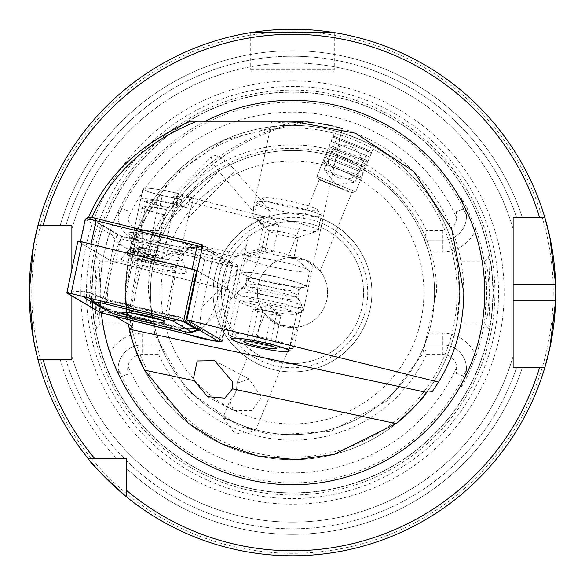 <?xml version="1.0" encoding="UTF-8"?>
<svg xmlns="http://www.w3.org/2000/svg" width="585" height="585" viewBox="0 0 585 585"><rect width="100%" height="100%" fill="white"/><g stroke="black" fill="none" stroke-linecap="round" stroke-linejoin="round"><path stroke-width="0.44" stroke-dasharray="2.92 2.19" d="M491.627 317.816L493.733 292.529L491.502 266.555L488.643 256.676L490.208 292.529L488.643 328.382L491.627 317.816M489.733 292.529L487.649 314.613L484.782 323.871L486.208 292.529L484.694 261.232L487.634 270.372L489.733 292.529M93.388 317.867L96.357 328.39L94.792 292.529L96.357 256.676L93.498 266.577L91.267 292.529L93.388 317.867M98.792 292.529L100.218 323.871L97.359 314.657L95.267 292.529L97.22 271.126L100.21 261.195L98.792 292.529M236.925 383.241L249.071 379.007L261.59 397.295L252.055 410.429L233.473 410.465L229.817 400.827L223.009 417.683L255.55 430.831L223.009 417.683L235.331 434.033L255.55 430.831L297.385 327.293L279.359 325.077L264.844 314.145L236.925 383.241L236.53 390.356A17.55 15.042 118 0 0 233.956 396.279L236.53 390.356M229.817 400.827L231.631 397.851L233.956 396.279M287.615 257.773L319.308 179.339L351.848 192.487L319.308 179.339L316.96 176.224L355.702 191.88L316.96 176.224L355.702 191.88L316.96 176.224L335.249 130.945C334.576 129.139 375.702 145.753 373.99 146.601L355.702 191.88L351.848 192.487L320.156 270.921L305.662 259.989L287.615 257.773L305.633 259.981L320.156 270.921M373.99 146.601C375.731 145.767 334.591 129.146 335.249 130.945M88.825 217.218L121.738 236.479C112.291 257.846 107.413 280.354 107.092 304.01L107.172 311.776L181.504 330.152L188.684 334.357A17.55 1.835 -168 0 0 189.569 334.803M190.432 121.212L273.502 121.212C278.957 123.157 289.699 123.325 305.736 121.724L306.525 121.782A200.575 190.242 -59.7 0 0 130.938 317.969A200.575 190.242 -59.7 0 0 130.74 325.574M432.381 391.445A171.325 171.325 0 0 0 296.193 121.249L310.357 122.141M309.655 122.075L306.525 121.782M312.814 122.419L326.057 124.532M331.329 125.665L336.148 126.865M337.984 127.362L332.923 126.046M318.737 123.23L298.504 121.314M234.512 296.961A35.1 3.671 -168 0 0 234.907 297.699A35.1 3.671 -168 0 0 268.084 307.849A35.1 3.671 -168 0 0 302.518 312.068A35.1 3.671 -168 0 0 303.176 311.556A35.1 3.671 -168 0 0 269.612 300.668A35.1 3.671 -168 0 0 234.512 296.961L238.336 278.972L241.663 288.537L204.202 326.284C199.58 330.02 198.937 323.446 202.264 306.569L213.978 251.462L202.82 244.932M296.727 313.757A29.25 3.057 -168 0 0 268.756 304.69A29.25 3.057 -168 0 0 239.506 301.597A29.25 3.057 -168 0 0 239.835 302.211A29.25 3.057 -168 0 0 267.484 310.664A29.25 3.057 -168 0 0 296.178 314.189A29.25 3.057 -168 0 0 296.727 313.757L288.814 350.985M239.506 301.597L231.594 338.825M121.738 236.479L197.438 255.199L204.618 259.404A17.55 1.835 -168 0 0 223.338 264.669A17.55 1.835 -168 0 0 238.27 265.992L222.337 340.945M238.27 265.992A17.55 1.835 -168 0 0 237.59 265.283L228.889 260.186L227.923 264.727C224.443 284.2 209.313 323.461 204.202 326.284M292.5 257.429A35.1 35.1 0 0 0 257.4 292.529A35.1 35.1 0 0 0 292.5 327.629A35.1 35.1 0 0 0 327.6 292.529A35.1 35.1 0 0 0 292.5 257.429M334.284 32.621L334.284 69.396A2.508 2.508 0 0 1 331.775 71.904L253.225 71.904L331.775 71.904M250.716 32.621L250.716 69.396A2.508 2.508 0 0 0 253.225 71.904M475.897 356.163A35.29 35.29 0 0 0 442.845 333.231L442.845 344.931A23.59 23.59 0 0 1 465.009 376.586L460.863 387.979L466.867 377.259L475.897 356.163A194.125 194.125 0 0 0 475.897 228.903L466.867 207.799L465.009 208.479L460.863 197.086L466.867 207.799M442.845 344.931L424.556 344.931L442.845 344.931A23.59 23.59 0 0 1 466.435 368.521A23.59 23.59 0 0 0 442.845 344.931L442.845 354.539L426.465 354.539L424.556 344.931A142.075 142.075 0 0 1 160.444 344.931L142.155 344.931A24.065 24.065 0 0 0 118.477 373.325L118.09 368.996A24.065 24.065 0 0 1 142.155 344.931A24.065 24.065 0 0 0 118.09 368.842L122.097 376.301L128.078 374.122L127.596 368.996L127.939 366.349A14.457 14.457 0 0 1 142.155 354.539L142.155 333.231A35.765 35.765 0 0 0 109.943 353.442A192.45 192.45 0 0 1 109.943 231.616C113.249 222.293 116.093 215.66 118.477 211.741L118.09 216.223L122.097 208.765L128.078 210.936L127.596 216.062L127.939 218.717A180.355 180.355 0 0 1 456.746 218.022L456.22 211.675L463.349 209.079L466.384 215.024L465.009 208.479L460.863 197.086M109.943 353.442L116.188 368.996L118.477 373.325M458.282 271.272L459.123 292.529L458.282 313.794L456.68 323.871L459.642 292.529L458.165 270.372L456.68 261.195L458.282 271.272A167.142 167.142 0 0 0 126.718 271.272L128.32 261.195L125.358 292.529A167.142 167.142 0 0 1 292.5 125.387A167.142 167.142 0 0 1 459.642 292.529A167.142 167.142 0 0 0 279.162 125.921L223.843 140.144L172.195 176.494L137.263 230.578L125.358 292.529A167.142 167.142 0 0 1 292.5 125.387A167.142 167.142 0 0 1 426.553 392.359A167.142 167.142 0 0 0 459.642 292.529A167.142 167.142 0 0 1 292.5 459.671A167.142 167.142 0 0 1 125.358 292.529L126.835 314.693L128.32 323.871L126.718 313.794L125.877 292.529L126.718 271.272M217.284 292.529A75.216 75.216 0 0 1 292.5 217.32A75.216 75.216 0 0 1 367.716 292.529A75.216 75.216 0 0 1 292.5 367.746A75.216 75.216 0 0 1 217.284 292.529M221.466 292.529A71.034 71.034 0 0 1 292.5 221.496A71.034 71.034 0 0 1 363.534 292.529A71.034 71.034 0 0 1 292.5 363.57A71.034 71.034 0 0 1 221.466 292.529A71.034 71.034 0 0 1 292.5 221.496A71.034 71.034 0 0 1 363.534 292.529A71.034 71.034 0 0 1 292.5 363.57A71.034 71.034 0 0 1 221.466 292.529M158.535 230.519L142.155 230.519L142.155 251.835L156.385 251.835A142.075 142.075 0 0 0 150.425 292.529A142.075 142.075 0 0 1 292.5 150.462A142.075 142.075 0 0 1 434.575 292.529A142.075 142.075 0 0 0 428.615 251.835L424.556 240.135A142.075 142.075 0 0 0 160.444 240.135L158.535 230.519A147.617 147.617 0 0 1 426.465 230.519L424.556 240.135L442.845 240.135L424.556 240.135M424.556 344.931L428.615 333.231A142.075 142.075 0 0 0 434.575 292.529A142.075 142.075 0 0 1 292.5 434.604A142.075 142.075 0 0 1 150.425 292.529A142.075 142.075 0 0 1 292.5 150.462A142.075 142.075 0 0 1 434.575 292.529A142.075 142.075 0 0 1 292.5 434.604A142.075 142.075 0 0 1 150.425 292.529A142.075 142.075 0 0 1 292.5 150.462A142.075 142.075 0 0 1 434.575 292.529A142.075 142.075 0 0 1 292.5 434.604A142.075 142.075 0 0 1 150.425 292.529A142.075 142.075 0 0 0 156.385 333.231L160.444 344.931L158.535 354.539L142.155 354.539M494.91 292.529A202.41 202.41 0 0 1 292.5 494.947A202.41 202.41 0 0 1 90.09 292.529A202.41 202.41 0 0 1 292.5 90.119A202.41 202.41 0 0 1 494.91 292.529M92.174 292.529A200.326 200.326 0 0 1 292.5 92.211A200.326 200.326 0 0 1 492.826 292.529A200.326 200.326 0 0 1 292.5 492.855A200.326 200.326 0 0 1 92.174 292.529A200.326 200.326 0 0 1 292.5 92.211A200.326 200.326 0 0 1 492.826 292.529A200.326 200.326 0 0 1 292.5 492.855A200.326 200.326 0 0 1 92.174 292.529A200.326 200.326 0 0 0 292.5 492.855A200.326 200.326 0 0 0 492.826 292.529A200.326 200.326 0 0 1 292.5 492.855A200.326 200.326 0 0 1 92.174 292.529M80.862 292.529A211.638 211.638 0 0 1 292.5 80.898A211.638 211.638 0 0 1 504.138 292.529A211.638 211.638 0 0 1 292.5 504.168A211.638 211.638 0 0 1 80.862 292.529M555.75 292.529A263.25 263.25 0 0 0 555.618 284.171A263.25 263.25 0 0 1 555.618 300.887M546.032 363.387A263.25 263.25 0 0 1 545.739 364.448M539.538 367.746L544.774 367.746A263.25 263.25 0 0 1 126.609 496.936A263.25 263.25 0 0 0 544.774 367.746A263.25 263.25 0 0 1 126.609 496.936L126.609 468.453A241.802 241.802 0 0 0 522.303 367.746L516.511 367.746L522.303 367.746A241.802 241.802 0 0 1 126.609 468.453L126.609 490.435L126.609 458.421L126.609 460.812L126.609 458.421L116.583 458.421A241.802 241.802 0 0 1 60.131 359.387L43.071 359.387M90.997 461.931A263.25 263.25 0 0 1 37.879 359.387L60.131 359.387A241.802 241.802 0 0 0 116.583 458.421L88.094 458.421A263.25 263.25 0 0 1 37.879 359.387L71.875 359.387L71.875 356.133L71.875 359.387L65.856 359.387A236.296 236.296 0 0 0 124.225 458.421A236.296 236.296 0 0 1 65.856 359.387M37.542 358.093A263.25 263.25 0 0 1 37.14 356.492M37.06 356.185A263.25 263.25 0 0 1 36.745 354.89M213.108 292.529A79.392 79.392 0 0 1 292.5 213.137A79.392 79.392 0 0 1 371.892 292.529A79.392 79.392 0 0 1 292.5 371.921A79.392 79.392 0 0 1 213.108 292.529A79.392 79.392 0 0 1 292.5 213.137A79.392 79.392 0 0 1 371.892 292.529A79.392 79.392 0 0 1 292.5 371.921A79.392 79.392 0 0 1 213.108 292.529M156.385 251.835L160.444 240.135L142.155 240.135L160.444 240.135M442.845 354.539A13.974 13.974 0 0 1 456.746 367.044L456.22 373.384L463.349 375.987L466.384 370.042L465.009 376.586L460.863 387.979M241.663 288.537C251.557 276.5 258.621 262.16 262.87 245.503L270.109 211.426C260.31 205.035 254.738 203.96 253.378 208.187L253.634 212.048L246.387 246.124L238.336 278.972M342.079 128.539L303.176 311.556M273.502 121.212L271.871 121.212L253.378 208.187M257.4 292.529A35.1 35.1 0 0 1 292.5 257.429A35.1 35.1 0 0 1 327.6 292.529A35.1 35.1 0 0 1 292.5 327.629A35.1 35.1 0 0 1 257.4 292.529M128.386 324.192A167.142 167.142 0 0 1 125.358 292.529A167.142 167.142 0 0 0 128.386 324.192L125.358 292.529A167.142 167.142 0 0 1 292.5 125.387A167.142 167.142 0 0 1 427.642 390.89M264.844 314.145L279.337 325.07L297.385 327.293M199.412 244.091L92.708 217.708M213.978 251.462L182.593 243.353A26.742 2.793 -168 0 0 153.445 235.77A26.742 2.793 -168 0 0 133.248 234.249A26.742 2.793 -168 0 0 166.111 243.974L228.889 260.186M271.871 121.212L292.5 121.212M182.593 243.353L187.946 218.168L193.642 198.454A26.742 2.793 -168 0 0 164.78 190.556A26.742 2.793 -168 0 0 142.923 188.721A26.742 2.793 -168 0 0 178.995 199.01L171.471 218.79L166.111 243.974M213.189 340.638A17.55 1.835 -168 0 0 219.097 341.318M115.018 316.368L107.172 311.776M178.995 199.01L172.707 195.873L193.642 198.454M270.109 211.426L235.25 170.506A20.892 6.26 -135.2 0 0 212.187 156.1A20.892 6.26 -135.2 0 0 218.775 171.127L253.634 212.048M296.193 121.249L279.162 125.921M475.897 228.903A35.29 35.29 0 0 1 442.845 251.835L442.845 230.519A13.974 13.974 0 0 0 456.746 218.022M442.845 230.519L426.465 230.519M142.155 230.519A14.457 14.457 0 0 1 127.939 218.717M426.465 354.539A147.617 147.617 0 0 1 158.535 354.539M71.875 269.305L71.875 295.973L71.875 269.305M88.094 458.421A263.25 263.25 0 0 1 37.879 359.387M43.071 225.671L37.879 225.671A263.25 263.25 0 0 1 544.774 217.32L513.125 217.32L544.774 217.32A263.25 263.25 0 0 0 37.879 225.671L60.131 225.671A241.802 241.802 0 0 1 522.303 217.32L513.125 217.32L513.125 228.932L513.125 217.32M513.125 228.932A229.612 229.612 0 0 0 71.875 228.932L71.875 225.671L71.875 228.932A229.612 229.612 0 0 1 513.125 228.932A229.612 229.612 0 0 0 71.875 228.932L71.875 225.671L65.856 225.671A236.296 236.296 0 0 1 516.511 217.32A236.296 236.296 0 0 0 65.856 225.671L60.131 225.671A241.802 241.802 0 0 1 522.303 217.32L539.538 217.32M544.774 367.746L513.125 367.746L513.125 356.133A229.612 229.612 0 0 1 71.875 356.133A229.612 229.612 0 0 0 513.125 356.133L513.125 367.746L516.511 367.746A236.296 236.296 0 0 1 126.609 460.812A236.296 236.296 0 0 0 516.511 367.746M126.609 458.421L124.225 458.421M396.191 423.62A167.142 167.142 0 0 1 144.451 370.115A167.142 167.142 0 0 0 396.191 423.62M129.804 330.839A167.142 167.142 0 0 1 129.322 328.726A167.142 167.142 0 0 0 129.804 330.839M37.542 226.987A263.25 263.25 0 0 1 37.798 226.007A263.25 263.25 0 0 1 544.774 217.32A263.25 263.25 0 0 0 37.798 226.007A263.25 263.25 0 0 0 37.542 226.987M458.282 313.794A167.142 167.142 0 0 1 126.718 313.794A167.142 167.142 0 0 0 458.282 313.794M71.875 359.387L71.875 356.133A229.612 229.612 0 0 0 513.125 356.133L513.125 364.477M513.125 300.887L513.125 284.171M142.155 344.931L160.444 344.931M118.09 216.223A24.065 24.065 0 0 0 142.155 240.135A24.065 24.065 0 0 1 118.477 211.741M466.435 368.521A23.59 23.59 0 0 1 466.384 370.042M442.845 240.135A23.59 23.59 0 0 0 465.009 208.479A23.59 23.59 0 0 1 442.845 240.135A23.59 23.59 0 0 0 466.384 215.024M197.438 255.199L181.504 330.152M369.998 150.784L334.32 136.371L369.998 150.784M370.59 152.29L332.799 137.014L370.59 152.29M368.872 156.546L331.073 141.277L368.872 156.546M365.8 159.91L331.03 145.855L365.8 159.91M366.715 161.899L328.916 146.623L366.715 161.899M363.643 165.255L328.872 151.208L363.643 165.255M364.55 167.244L326.759 151.968L364.55 167.244M361.479 170.601L326.708 156.553L361.479 170.601M362.393 172.59L324.595 157.321L362.393 172.59M359.322 175.946L324.551 161.899L359.322 175.946M360.228 177.935L322.437 162.667L360.228 177.935M349.984 192.275L320.046 180.173L349.984 192.275M324.894 169.921L355.132 182.14L324.894 169.921M337.867 137.804L368.104 150.023L337.867 137.804M161.789 320.207L166.177 320.456L167.8 319.988L150.148 314.145L130.96 311.359L129.329 311.827L130.448 312.799M273.217 251.14L251.821 256.179L203.302 246.534C188.56 245.905 175.763 251.272 164.904 262.65L162.367 258.329C153.08 250.548 145.109 246.921 138.448 247.426L136.766 248.142L136.817 248.581L146.872 258.914L149.416 263.235L185.211 246.738L236.325 256.764L257.729 251.725L264.742 247.177L273.217 251.14L278.957 224.121L265.663 227.053L256.837 219.236A34.113 3.568 12 0 1 256.61 219.053A34.113 3.568 12 0 1 272.325 218.651L278.957 224.121M257.729 251.725L263.469 224.706M272.325 218.651L189.92 197.364L187.668 207.938L180.421 205.335L182.666 194.761L189.92 197.364M172.18 208.523L174.425 197.949L162.235 195.536L159.99 206.103L172.18 208.523L158.345 204.947A19.641 2.055 12 0 1 146.879 200.575A19.641 2.055 12 0 1 173.833 204.362L187.668 207.938M174.425 197.949L256.837 219.236M236.325 256.764L236.874 255.93L251.821 256.179M162.235 195.536L158.118 194.476A25.908 2.706 12 0 1 142.996 188.699A25.908 2.706 12 0 1 178.557 193.701L182.666 194.761M159.99 206.103L155.873 205.042A25.908 2.706 12 0 1 140.751 199.266A25.908 2.706 12 0 1 176.304 204.267L180.421 205.335M278.804 314.438A12.534 1.309 12 0 1 279.235 314.73A12.534 1.309 12 0 1 276.178 315.191A12.534 1.309 12 0 1 264.493 313.143A12.534 1.309 12 0 1 255.433 310.335A12.534 1.309 12 0 1 255.089 309.597A12.534 1.309 12 0 1 258.051 309.582A12.534 1.309 12 0 1 269.743 311.63A12.534 1.309 12 0 1 278.804 314.438L276.661 313.253L262.826 310.013L253.283 309.151L257.575 311.527L271.411 314.767L280.954 315.622L278.804 314.438M263.996 199.682A28 2.925 12 0 1 262.928 198.176A28 2.925 12 0 1 287.63 200.765A28 2.925 12 0 1 316.2 208.838A28 2.925 12 0 1 317.399 209.752A28 2.925 12 0 1 295.425 208.311A28 2.925 12 0 1 263.996 199.682M258.285 203.741A33.009 3.451 12 0 1 256.771 202.278A33.009 3.451 12 0 1 257.027 201.957A33.009 3.451 12 0 1 286.153 205.013A33.009 3.451 12 0 1 319.841 214.534A33.009 3.451 12 0 1 321.253 215.609A33.009 3.451 12 0 1 321.355 216.004A33.009 3.451 12 0 1 293.663 213.598A33.009 3.451 12 0 1 258.285 203.741M255.17 218.402A33.009 3.451 12 0 1 254.065 217.664A33.009 3.451 12 0 1 253.656 216.933A33.009 3.451 12 0 1 281.348 219.338A33.009 3.451 12 0 1 316.726 229.196A33.009 3.451 12 0 1 318.24 230.658A33.009 3.451 12 0 1 317.567 231.163A33.009 3.451 12 0 1 287.608 227.667A33.009 3.451 12 0 1 255.17 218.402M269.948 231.58A14.837 1.55 12 0 1 269.451 231.25A14.837 1.55 12 0 1 269.268 230.921A14.837 1.55 12 0 1 281.714 232.004A14.837 1.55 12 0 1 297.611 236.435A14.837 1.55 12 0 1 298.291 237.093A14.837 1.55 12 0 1 297.984 237.313A14.837 1.55 12 0 1 284.522 235.748A14.837 1.55 12 0 1 269.948 231.58M265.656 251.762A14.837 1.55 12 0 1 264.976 251.104A14.837 1.55 12 0 1 265.283 250.877A14.837 1.55 12 0 1 278.745 252.449A14.837 1.55 12 0 1 293.319 256.618A14.837 1.55 12 0 1 293.816 256.947A14.837 1.55 12 0 1 293.999 257.276A14.837 1.55 12 0 1 281.553 256.193A14.837 1.55 12 0 1 265.656 251.762M246.541 259.001A33.009 3.451 12 0 1 245.027 257.532A33.009 3.451 12 0 1 245.7 257.034A33.009 3.451 12 0 1 275.659 260.53A33.009 3.451 12 0 1 308.098 269.795A33.009 3.451 12 0 1 309.202 270.533A33.009 3.451 12 0 1 309.611 271.264A33.009 3.451 12 0 1 281.919 268.859A33.009 3.451 12 0 1 246.541 259.001M243.25 274.467A33.009 3.451 12 0 1 241.744 273.005A33.009 3.451 12 0 1 269.429 275.411A33.009 3.451 12 0 1 304.807 285.268A33.009 3.451 12 0 1 306.321 286.73A33.009 3.451 12 0 1 278.628 284.325A33.009 3.451 12 0 1 243.25 274.467M238.621 294.35A33.425 3.495 12 0 1 237.093 292.866A33.425 3.495 12 0 1 237.283 292.588A33.425 3.495 12 0 1 266.563 295.586A33.425 3.495 12 0 1 300.961 305.282A33.425 3.495 12 0 1 302.423 306.438A33.425 3.495 12 0 1 302.489 306.767A33.425 3.495 12 0 1 274.445 304.324A33.425 3.495 12 0 1 238.621 294.35M229.905 335.373A33.425 3.495 12 0 1 228.479 334.291A33.425 3.495 12 0 1 228.369 333.889A33.425 3.495 12 0 1 256.413 336.331A33.425 3.495 12 0 1 292.237 346.305A33.425 3.495 12 0 1 293.765 347.79A33.425 3.495 12 0 1 293.509 348.112A33.425 3.495 12 0 1 264.018 345.018A33.425 3.495 12 0 1 229.905 335.373M253.283 309.151L246.833 339.49L249.386 338.788L251.126 341.867L264.961 345.106L274.504 345.969L272.756 342.89L270.211 343.592L256.376 340.353L246.833 339.49L247.382 339.088L243.989 341.274M262.826 310.013L256.376 340.353M276.661 313.253L270.211 343.592M280.954 315.622L274.504 345.969M271.411 314.767L265.144 344.243M257.575 311.527L251.199 341.523M155.595 255.959A26.742 2.793 12 0 1 130.382 247.748L139.135 206.556A26.742 2.793 12 0 0 164.348 214.775L154.221 262.219A29.638 3.1 12 0 1 126.645 253.766A29.638 3.1 12 0 1 126.375 252.939A29.638 3.1 12 0 1 156.319 256.325L166.235 209.467L156.319 256.325M164.348 214.775L153.979 263.557A26.742 2.793 12 0 1 129.095 255.93A26.742 2.793 12 0 1 128.846 255.184A26.742 2.793 12 0 1 155.866 258.241M153.979 263.557L154.221 262.219M164.465 214.446A23.4 2.442 12 0 1 142.404 207.258A23.4 2.442 12 0 1 166.118 209.796M139.135 206.556A26.742 2.793 12 0 1 166.235 209.467M122.506 260.062A33.425 3.495 -168 0 0 159.149 270.285A33.425 3.495 -168 0 0 186.593 272.391A33.425 3.495 -168 0 0 185.313 271.257A33.425 3.495 -168 0 0 150.645 261.422A33.425 3.495 -168 0 0 121.322 258.511A33.425 3.495 -168 0 0 122.506 260.062M131.186 249.912A26.742 2.793 -168 0 0 159.712 257.941A26.742 2.793 -168 0 0 182.462 259.952A26.742 2.793 -168 0 0 182.454 259.777A26.742 2.793 -168 0 0 181.43 258.877A26.742 2.793 -168 0 0 153.687 251.002A26.742 2.793 -168 0 0 130.228 248.676A26.742 2.793 -168 0 0 130.148 248.837A26.742 2.793 -168 0 0 131.186 249.912M132.488 243.777A26.742 2.793 -168 0 0 160.224 251.645A26.742 2.793 -168 0 0 183.683 253.97A26.742 2.793 -168 0 0 183.77 253.817A26.742 2.793 -168 0 0 182.732 252.735A26.742 2.793 -168 0 0 154.206 244.705A26.742 2.793 -168 0 0 131.449 242.695A26.742 2.793 -168 0 0 131.464 242.87A26.742 2.793 -168 0 0 132.488 243.777M129.577 234.483A31.758 3.32 -168 0 0 162.513 243.835A31.758 3.32 -168 0 0 190.374 246.592A31.758 3.32 -168 0 0 189.24 245.13A31.758 3.32 -168 0 0 154.433 235.411A31.758 3.32 -168 0 0 128.356 233.415A31.758 3.32 -168 0 0 129.577 234.483M85.227 219.273A8.358 0.87 -168 0 0 85.556 219.609L115.399 237.079A8.358 0.87 -168 0 0 120.62 238.775L221.744 263.776A8.358 0.87 -168 0 0 232.545 265.217A8.358 0.87 -168 0 0 232.523 265.122A8.358 0.87 -168 0 0 232.223 264.881L202.381 247.411A8.358 0.87 -168 0 0 202.3 247.367M91.055 244.128A8.358 0.87 -168 0 0 80.255 242.687A8.358 0.87 -168 0 0 80.576 243.024L110.426 260.493A8.358 0.87 -168 0 0 115.64 262.182L216.764 287.191A8.358 0.87 -168 0 0 227.572 288.632A8.358 0.87 -168 0 0 227.251 288.295L197.401 270.826A8.358 0.87 -168 0 0 192.18 269.137M202.644 245.78L230.388 262.022A5.85 0.614 12 0 1 230.592 262.19A5.85 0.614 12 0 1 223.046 261.246L121.929 236.245A5.85 0.614 12 0 1 118.272 235.06L88.43 217.591A5.85 0.614 12 0 1 88.247 217.298M147.12 266.416A21.565 2.252 -168 0 0 175.003 270.146A21.565 2.252 -168 0 0 160.699 264.903A21.565 2.252 -168 0 0 132.824 261.173A21.565 2.252 -168 0 0 147.12 266.416M66.968 293.107L77.944 241.481L111.135 260.91L113.227 261.59L225.686 289.392L229.883 289.838L197.328 270.782M83.319 296.573L85.344 292.054L90.075 293.187C92.123 293.385 91.772 293.136 89.03 292.449L109.015 300.324L171.953 315.893L180.509 317.355L202.798 330.737L203.295 329.501L198.571 328.368A19.934 2.084 -168 0 0 198.571 328.368C196.523 328.17 196.874 328.419 199.617 329.114L204.838 330.408L216.143 339.117L215.741 339.673M199.617 329.114L178.162 328.134L115.223 312.573L106.55 309.816M182.491 321.092L178.725 318.883L183.376 319.256L180.18 317.085L185.555 322.006M204.838 330.408L203.295 329.501M89.03 292.449L83.801 291.154L70.493 291.878L71.107 293.553M89.461 298.408L108.452 309.575L107.465 308.895L108.993 309.158L105.965 309.472M83.801 291.154L85.344 292.054M90.083 293.187A19.934 2.084 -168 0 0 90.075 293.187L91.428 293.143C98.923 296.756 104.591 298.928 108.444 299.681L108.444 299.681A5.85 1.748 -76.1 0 0 107.172 300.529L90.083 293.187L89.103 297.999M198.556 328.368L197.24 328.287C186.834 328.58 180.904 328.251 179.441 327.286L179.441 327.286A5.85 1.748 103.9 0 1 180.004 327.929L198.556 328.368L198.673 330.174L201.957 330.13A5.85 5.55 120.3 0 1 202.798 330.737M176.663 319.651L178.725 318.883L176.348 317.121L170.111 316.097L168.919 317.735M112.905 313.538L108.452 309.575L111.07 310.218L117.066 312.368L118.126 315.235M108.993 309.158L111.07 310.218M180.18 317.085L178.718 316.529L176.348 317.121M237.59 265.283L221.656 340.236M250.716 69.396L334.284 69.396L250.716 69.396M466.867 377.259L465.009 376.586M128.078 210.936L122.097 208.765M161.087 292.529A131.413 131.413 0 0 1 292.5 161.116A131.413 131.413 0 0 1 423.913 292.529A131.413 131.413 0 0 1 292.5 423.949A131.413 131.413 0 0 1 161.087 292.529M127.866 292.529A164.634 164.634 0 0 1 292.5 127.896A164.634 164.634 0 0 1 457.134 292.529A164.634 164.634 0 0 1 292.5 457.17A164.634 164.634 0 0 1 127.866 292.529M492.994 292.529A200.494 200.494 0 0 1 292.5 493.023A200.494 200.494 0 0 1 92.006 292.529A200.494 200.494 0 0 1 292.5 92.035A200.494 200.494 0 0 1 492.994 292.529M86.463 292.529A206.037 206.037 0 0 1 292.5 86.492A206.037 206.037 0 0 1 498.537 292.529A206.037 206.037 0 0 1 292.5 498.566A206.037 206.037 0 0 1 86.463 292.529M553.242 292.529A260.742 260.742 0 0 1 292.5 553.271A260.742 260.742 0 0 1 31.758 292.529A260.742 260.742 0 0 1 292.5 31.787A260.742 260.742 0 0 1 553.242 292.529M101.373 312.975A192.216 192.216 0 0 1 205.35 121.212M466.289 370.254A190.374 190.374 0 0 1 118.17 369.018M262.87 245.503L202.264 306.569M171.471 218.79L218.775 171.127M187.946 218.168L235.25 170.506M246.387 246.124L227.923 264.727M118.17 216.04A190.374 190.374 0 0 1 466.289 214.812M456.746 367.044A180.355 180.355 0 0 1 127.939 366.349M128.078 374.122L122.097 376.301M142.155 333.231L156.385 333.231M142.155 251.835A35.765 35.765 0 0 1 109.943 231.616M463.349 375.987L456.22 373.384M442.845 333.231L428.615 333.231M442.845 251.835L428.615 251.835M463.349 209.079L456.22 211.675M204.618 259.404L188.684 334.357M164.904 262.65A19.641 1.66 9.2 0 1 176.546 266.095A19.641 1.66 9.2 0 1 174.93 266.482A19.641 1.66 9.2 0 1 149.416 263.235A19.641 1.66 9.2 0 1 137.775 259.798A19.641 1.66 9.2 0 1 139.384 259.411A19.641 1.66 9.2 0 1 164.904 262.65M162.367 258.329L173.833 204.362M146.872 258.914L158.345 204.947M203.302 246.534A43.041 3.634 9.2 0 1 187.807 247.119M176.304 204.267L178.557 193.701M155.873 205.042L158.118 194.476M297.926 289.122A26.742 2.793 12 0 1 299.154 290.306A26.742 2.793 12 0 1 276.72 288.354A26.742 2.793 12 0 1 248.062 280.376A26.742 2.793 12 0 1 246.833 279.184A26.742 2.793 12 0 1 269.268 281.136A26.742 2.793 12 0 1 297.926 289.122M303.637 285.063A31.758 3.32 12 0 1 283.447 285.078A31.758 3.32 12 0 1 244.42 274.672A31.758 3.32 12 0 1 264.61 274.658A31.758 3.32 12 0 1 303.637 285.063M246.885 285.911A26.742 2.793 12 0 1 245.656 284.727A26.742 2.793 12 0 1 268.091 286.679A26.742 2.793 12 0 1 296.749 294.657A26.742 2.793 12 0 1 297.977 295.849A26.742 2.793 12 0 1 275.542 293.897A26.742 2.793 12 0 1 246.885 285.911M297.173 297.984A27.919 2.918 12 0 1 298.401 298.95A27.919 2.918 12 0 1 276.23 297.421A27.919 2.918 12 0 1 245.122 288.858A27.919 2.918 12 0 1 244.004 287.389A27.919 2.918 12 0 1 268.457 289.889A27.919 2.918 12 0 1 297.173 297.984M155.142 258.051A27.305 2.852 12 0 1 129.482 249.502A27.305 2.852 12 0 1 157.072 252.625M154.893 259.389A24.409 2.552 12 0 1 131.961 251.747A24.409 2.552 12 0 1 156.626 254.541M155.712 255.63A23.4 2.442 12 0 1 133.651 248.442A23.4 2.442 12 0 1 157.365 250.98M126.375 252.939L130.382 247.748A26.742 2.793 12 0 1 157.482 250.651M227.251 288.295L232.223 264.881L230.388 262.022M202.315 247.316L197.401 270.826M115.64 262.182L120.62 238.775L121.929 236.245M223.046 261.246L221.744 263.776L216.764 287.191M80.576 243.024L85.556 219.609L88.43 217.591M118.272 235.06L115.399 237.079L110.426 260.493M229.883 289.838L219.441 338.942M225.686 289.392L214.717 341.018M113.227 261.59L102.251 313.209M111.135 260.91L100.167 312.536M182.951 319.688L183.573 321.362M67.07 292.961L70.493 291.878L67.648 292.939M115.223 312.573L116.495 311.725L117.066 312.368L180.004 327.929L181.065 330.796M89.322 298.277A5.85 5.55 -59.7 0 1 89.871 298.701L94.331 302.664M171.953 315.893L171.39 315.242L170.111 316.097L107.172 300.529L105.973 302.174M178.162 328.134A5.85 1.748 103.9 0 1 179.441 327.286L116.495 311.725L110.024 309.443M88.657 297.889A5.85 5.55 -59.7 0 0 86.551 297.37M89.037 298.094L107.611 308.968L103.991 308.317M109.015 300.324A5.85 1.748 -76.1 0 0 108.444 299.681L171.39 315.242L178.718 316.529M198.337 329.479A5.85 5.55 120.3 0 1 201.957 330.13L184.216 319.863M484.694 261.232L488.643 256.676M96.357 328.382L100.298 323.834M214.593 360.674L249.071 379.007M296.178 314.189L302.518 312.068M239.835 302.211L234.907 297.699M456.68 261.195L484.782 261.195M100.21 261.195L128.32 261.195M436.454 292.529C438.238 218.081 373.735 150.462 299.279 148.736C220.062 142.806 146.352 213.115 148.546 292.529L154.915 334.861L186.79 390.246L239.506 426.377L272.215 435.05L330.488 431.379L387.694 400.513L422.75 353.823L436.454 292.529M142.923 188.721L133.248 234.249M212.187 156.1L172.707 195.873M100.225 323.871L128.32 323.871M456.68 323.871L484.782 323.871M96.357 256.676L100.298 261.232M488.643 328.382L484.694 323.834M310.869 122.199C214.951 132.042 131.23 227.704 132.7 327.49M207.565 396.688L233.473 410.465M370.897 151.149L371.541 152.67L369.822 156.934L366.671 160.261L367.658 162.279L364.513 165.606L365.501 167.624L362.349 170.952L363.336 172.97L360.192 176.297L361.179 178.315L355.702 191.88L350.737 192.575M368.104 150.023L355.132 182.14L336.017 184.823L324.134 169.621L337.114 137.497M320.046 180.173L316.96 176.224L322.437 162.667L324.551 161.899L324.595 157.321L326.708 156.553L326.759 151.968L328.872 151.208L328.916 146.623L331.03 145.855L331.073 141.277L332.799 137.014L334.32 136.371M351.358 146.857A16.716 16.716 0 0 0 329.596 156.093A16.716 16.716 0 0 0 338.832 177.855A16.716 16.716 0 0 0 360.594 168.619A16.716 16.716 0 0 0 351.358 146.857M167.8 319.988L176.546 266.095C182.081 249.736 185.716 252.142 188.758 249.312L195.317 247.301L185.211 246.738M136.766 248.142L146.879 200.575M129.329 311.827L137.775 259.798L136.817 248.588M140.751 199.266L142.996 188.699M265.67 227.046L256.61 219.053M264.742 247.17L236.874 255.93M255.089 309.597L268.676 305.063L279.235 314.73M262.928 198.176L257.027 201.957M253.656 216.933L256.771 202.278M269.451 231.25L254.065 217.664M264.976 251.104L269.268 230.921M265.283 250.877L245.7 257.034M241.744 273.005L245.027 257.532M237.283 292.588L244.004 287.389L245.656 284.727L246.833 279.184L245.81 275.169C245.663 277.261 295.871 288.888 302.036 287.008C302.16 286.094 301.202 287.198 299.154 290.306L297.977 295.849L298.401 298.95L302.423 306.438M228.369 333.889L237.093 292.866M231.689 339.176L228.479 334.291M273.546 343.68L276.5 348.185M288.588 351.271L293.509 348.112M293.765 347.79L302.489 306.767M306.321 286.73L309.611 271.264M293.816 256.947L309.202 270.533M293.999 257.276L298.291 237.093M297.984 237.313L317.567 231.163M318.24 230.658L321.355 216.004M317.399 209.752L321.253 215.609M129.095 255.93L126.645 253.766M142.404 207.258L133.651 248.442L131.961 251.747L128.846 255.184M182.454 259.777L186.593 272.391M183.77 253.817L182.462 259.952M183.683 253.97L190.374 246.592M80.489 241.568L80.255 242.687M232.545 265.217L227.572 288.632M230.592 262.19L232.523 265.122M131.464 242.87L128.356 233.415M131.449 242.695L130.148 248.837M130.228 248.676L121.322 258.511M175.003 270.146L164.027 321.765M230.007 289.97L219.587 339.022M132.824 261.173L121.848 312.799"/><path stroke-width="0.88" d="M232.589 381.873L214.593 360.674L197.211 360.967L193.657 377.661L194.352 380.718L207.565 396.688L224.742 398.122L232.537 388.835L232.589 381.873M92.708 217.708L88.825 217.218M88.693 217.137C106.324 175.8 140.239 143.822 190.432 121.212L292.5 121.212L355.563 133.241L413.646 171.39L451.796 229.466L463.825 292.529C463.634 324.719 455.21 354.576 438.538 382.107L432.381 391.445L427.642 390.89L426.553 392.359A167.142 167.142 0 0 1 396.191 423.62C414.18 407.504 424.3 397.083 426.553 392.359A167.142 167.142 0 0 1 396.191 423.62L232.537 388.835M310.357 122.141L309.655 122.075M305.736 121.724L312.814 122.419M326.057 124.532L331.329 125.665M336.148 126.865L339.271 127.72M339.402 127.757L341.333 128.32M341.435 128.349L337.984 127.362M332.923 126.046L318.737 123.23M298.504 121.314L292.5 121.212M231.594 338.825A29.25 3.057 -168 0 0 259.572 347.899A29.25 3.057 -168 0 0 288.814 350.985A29.25 3.057 -168 0 0 260.844 341.918A29.25 3.057 -168 0 0 231.594 338.825M219.097 341.318A17.55 1.835 -168 0 0 222.337 340.945A17.55 1.835 -168 0 0 221.656 340.236L186.893 319.885L202.82 244.932L199.412 244.091M250.716 32.621L334.284 32.621L250.716 32.621M545.739 364.448A263.25 263.25 0 0 1 544.774 367.746L549.805 348.155L555.618 300.887A263.25 263.25 0 0 1 546.032 363.387M36.745 354.89A263.25 263.25 0 0 1 29.25 292.529L33.528 245.254L37.879 225.671A263.25 263.25 0 0 1 544.774 217.32L513.125 217.32L513.125 367.746L544.774 367.746A263.25 263.25 0 0 1 90.997 461.931M544.774 367.746L539.538 367.746A258.234 258.234 0 0 1 126.609 490.435L126.609 496.936C102.894 475.451 90.053 462.618 88.094 458.421A263.25 263.25 0 0 1 37.542 358.093M71.875 356.133L71.875 295.973L71.875 359.387L37.879 359.387L33.528 339.79L29.25 292.529A263.25 263.25 0 0 1 37.542 226.987A263.25 263.25 0 0 0 29.25 292.529M513.125 356.133L513.125 300.887L555.618 300.887A263.25 263.25 0 0 0 555.618 284.171L549.812 236.932L544.774 217.32L539.538 217.32A258.234 258.234 0 0 0 43.071 225.671L71.875 225.671L71.875 269.305L71.875 228.932M115.018 316.368L130.74 325.574L132.7 327.49L129.322 328.726L128.386 324.192A167.142 167.142 0 0 0 129.322 328.726L129.431 329.209C129.556 334.393 134.565 348.031 144.451 370.115L188.575 423.438L220.801 443.518L257.751 456.022L296.588 459.627L334.203 454.391L396.191 423.62M186.893 319.885L438.538 382.107M189.569 334.803A17.55 1.835 -168 0 0 213.189 340.638M88.094 458.421L124.225 458.421M126.609 490.435L126.609 458.764M37.879 225.671L43.071 225.671L37.879 225.671M516.511 367.746L513.125 367.746L513.125 364.477M65.856 359.387L71.875 359.387M513.125 217.32L513.125 284.171L555.618 284.171A263.25 263.25 0 0 0 544.774 217.32A263.25 263.25 0 0 1 555.618 284.171M94.595 458.421A258.234 258.234 0 0 1 43.071 359.387L37.879 359.387M144.451 370.115A167.142 167.142 0 0 1 129.804 330.839A167.142 167.142 0 0 0 144.451 370.115L194.352 380.718M197.189 121.212C147.559 140.912 112.415 172.999 91.757 217.466M130.448 312.799L161.789 320.207M232.932 340.126A29.25 3.057 12 0 1 231.689 339.176A29.25 3.057 12 0 1 254.643 340.675A29.25 3.057 12 0 1 287.476 349.691A29.25 3.057 12 0 1 288.588 351.271A29.25 3.057 12 0 1 262.782 348.558A29.25 3.057 12 0 1 232.932 340.126M275.791 347.636A16.716 1.748 12 0 1 276.5 348.185A16.716 1.748 12 0 1 263.382 347.329A16.716 1.748 12 0 1 244.625 342.174A16.716 1.748 12 0 1 243.989 341.274A16.716 1.748 12 0 1 258.731 342.817A16.716 1.748 12 0 1 275.791 347.636M265.144 344.243L264.961 345.106M202.3 247.367A8.358 0.87 -168 0 0 197.16 245.722L96.035 220.72A8.358 0.87 -168 0 0 85.293 219.192A8.358 0.87 -168 0 0 85.227 219.273L80.489 241.568M196.889 243.367L197.16 245.722L192.18 269.137L91.055 244.128L96.035 220.72L95.764 218.366L196.889 243.367A5.85 0.614 12 0 1 200.538 244.552L202.644 245.78M85.293 219.192L88.247 217.298A5.85 0.614 12 0 1 95.764 218.366M136.151 318.035A21.565 2.252 -168 0 0 164.027 321.765A21.565 2.252 -168 0 0 149.731 316.529A21.565 2.252 -168 0 0 121.848 312.799A21.565 2.252 -168 0 0 136.151 318.035M172.97 321.026A8.358 0.87 -168 0 0 167.756 319.337L104.81 303.776A8.358 0.87 -168 0 0 94.112 302.511A8.358 0.87 -168 0 0 94.331 302.664L112.905 313.538A8.358 0.87 -168 0 0 118.126 315.235L181.065 330.796A8.358 0.87 -168 0 0 191.704 332.368A8.358 0.87 -168 0 0 191.551 331.9L172.97 321.026L176.663 319.651M185.716 322.035L71.165 293.546L66.968 293.107L100.167 312.536L102.251 313.209L214.717 341.018L219.039 341.596L185.716 322.035L196.684 270.409L82.134 241.927L77.944 241.481M197.328 270.782L196.684 270.409M183.573 321.362L71.107 293.553L67.07 292.961L100.32 312.565L214.768 341.011L218.753 341.435L185.555 322.006L183.573 321.362M106.55 309.816L103.684 311.308L102.302 313.209M105.965 309.472L102.953 308.595L84.379 297.721L83.319 296.573M191.704 332.368L198.673 330.174L197.299 329.757L191.551 331.9M89.103 297.999L89.454 298.401L89.037 298.094A5.85 5.55 -59.7 0 0 88.657 297.889M205.35 121.212A192.216 192.216 0 0 1 484.716 292.529A192.216 192.216 0 0 1 302.737 484.475A192.216 192.216 0 0 1 101.373 312.975M129.322 328.726A167.142 167.142 0 0 1 128.386 324.192M426.553 392.359L129.431 329.209M202.315 247.316L200.538 244.552M194.6 269.729L183.624 321.355M219.441 338.942L218.907 341.457M82.134 241.927L71.165 293.546M215.741 339.673L214.768 341.011M67.648 292.939L67.129 293.136M103.684 311.308L100.32 312.565M168.919 317.735L167.756 319.337M198.337 329.479A5.85 5.55 120.3 0 0 197.299 329.757L182.491 321.092M105.973 302.174L104.81 303.776M86.551 297.37A5.85 5.55 -59.7 0 0 84.379 297.721M103.991 308.317L102.953 308.595M219.587 339.022L219.039 341.596M77.812 241.349L66.844 292.968M94.112 302.511L89.461 298.408M198.673 330.174L199.258 330.02"/></g></svg>
